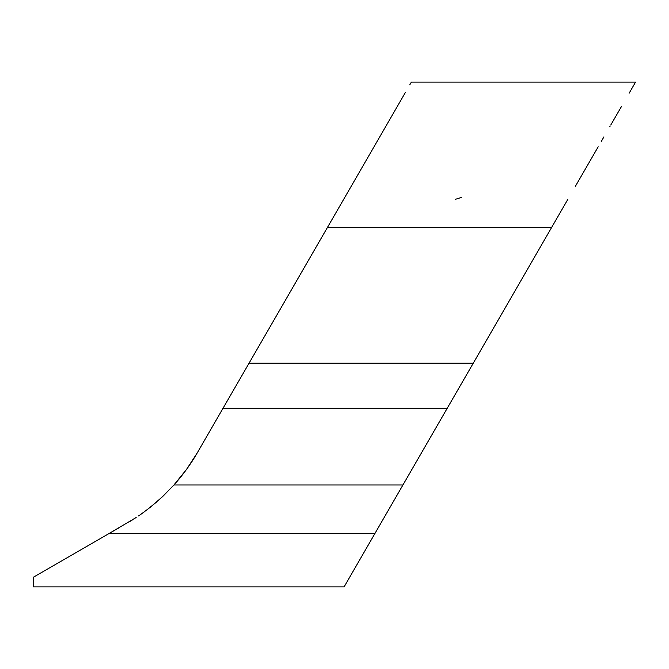 <?xml version="1.0" encoding="UTF-8"?>
<svg xmlns="http://www.w3.org/2000/svg" width="669" height="669" viewBox="0 0 669 669"><rect width="100%" height="100%" fill="white"/><g stroke="black" fill="none" stroke-linecap="round" stroke-linejoin="round"><path stroke-width="1" d="M567.881 199.303L551.348 227.937M554.526 222.434L551.532 227.619M411.36 82.095L409.746 84.896L411.36 82.095L635.55 82.095L629.153 93.183L635.483 82.212M621.384 106.639L610.922 124.743L621.384 106.639M598.186 146.812L583.652 171.992L598.186 146.812M575.884 185.447L583.652 171.992L575.884 185.447M545.294 238.415L447.226 408.282L223.036 408.282L197.556 452.411L404.954 93.183L327.283 227.711L551.482 227.711L559.159 214.406M404.954 93.183L405.439 92.347M539.097 249.161L527.03 270.067M545.536 237.997L545.243 238.507M264.815 335.913L265.442 334.826L264.815 335.913M269.356 328.053L268.252 329.959M266.262 333.413L265.442 334.826M276.448 315.768L273.128 321.513M285.011 300.941L281.524 306.979M294.393 284.693L291.592 289.543M304.504 267.182L302.831 270.067M321.346 237.997L321.053 238.515M539.699 248.115L545.21 238.574L539.699 248.115M509.201 300.941L515.782 289.543M500.638 315.768L505.714 306.979M493.546 328.053L497.326 321.513M490.452 333.413L492.443 329.959M488.587 336.641L488.947 336.022M561.968 209.548L551.482 227.711L327.283 227.711L330.335 222.434M613.322 120.596L612.695 121.683L613.322 120.596M610.228 125.956L609.735 126.817L610.228 125.956M596.062 150.492L597.208 148.51M601.297 141.427L603.906 136.911M575.407 186.258L575.716 185.731M585.308 169.115L586.512 167.041M633.936 84.896L629.153 93.183M485.836 341.407L551.482 227.711M197.556 452.411L186.601 469.304L197.556 452.411A194.152 194.152 0 0 1 173.948 484.975L402.947 484.975L447.226 408.282L344.1 586.905L374.924 533.511L109.114 533.511L136.167 517.505M33.45 577.196L109.114 533.511L33.45 577.196L33.45 586.905L344.1 586.905L33.45 586.905L33.45 577.196M141.452 513.901L150.717 506.935L162.651 496.557L173.948 484.975L162.651 496.557L150.776 506.885M138.55 515.916L141.418 513.926M132.487 519.872L130.104 521.343M110.234 532.859L113.579 530.935L109.114 533.511L374.924 533.511L379.649 525.332M186.601 469.304L173.948 484.975L162.642 496.565L173.948 484.975L402.947 484.975L383.136 519.295M119.04 527.774L113.579 530.935M327.283 227.711L249.094 363.142L473.292 363.142L447.226 408.282L223.036 408.282L249.094 363.142L473.292 363.142L478.753 353.675M231.282 394.008L223.036 408.282M238.791 380.987L235.17 387.259M462.981 380.987L473.292 363.142M455.472 394.008L459.36 387.259M141.519 513.851L140.406 514.637M144.621 511.618L141.577 513.809M156.738 501.909L145.675 510.832M399.293 491.305L402.947 484.975M392.226 503.548L397.486 494.441M461.342 197.489L455.556 199.253"/></g></svg>
